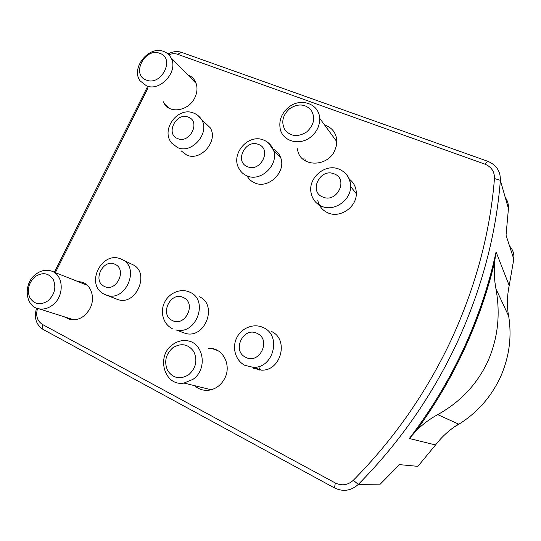 <?xml version="1.0" encoding="UTF-8"?>
<svg xmlns="http://www.w3.org/2000/svg" width="541" height="541" viewBox="0 0 541 541"><rect width="100%" height="100%" fill="white"/><g stroke="black" fill="none" stroke-linecap="round" stroke-linejoin="round"><path stroke-width="0.81" d="M159.757 53.322C175.527 58.185 161.346 86.513 146.327 80.054C130.841 74.915 144.826 47.195 159.757 53.322M163.666 51.449C166.851 52.626 169.265 54.702 170.922 57.677C179.078 70.783 160.434 92.126 146.422 85.789L140.22 80.967C130.381 68.409 148.795 45.201 163.666 51.449M47.96 300.837C40.406 305.509 34.353 304.468 29.802 297.706C26.759 289.848 28.551 282.828 35.172 276.647C42.604 271.94 48.649 272.921 53.302 279.582C56.467 287.467 54.688 294.547 47.96 300.837M52.389 305.239C48.163 308.377 43.767 309.58 39.209 308.857C24.92 307.017 22.878 283.403 35.929 274.159C40.825 270.527 45.85 269.452 50.989 270.919C63.818 274.226 64.879 296.414 52.389 305.239M437.703 414.616C429.777 418.923 422.609 424.327 416.191 430.832L409.348 438.508L435.525 444.952C441.943 436.621 449.625 429.676 458.585 424.103L437.703 414.616C460.168 402.186 476.804 384.604 487.597 361.868C497.835 338.889 500.621 314.551 495.955 288.86C494.271 279.832 493.832 270.858 494.636 261.925L495.799 253.323C488.692 285.925 477.913 317.865 463.475 349.134C448.895 380.512 431.082 410.024 410.017 437.683M167.994 53.992C172.653 51.463 177.184 50.922 181.587 52.369L487.691 161.259C496.327 164.829 500.553 171.186 500.378 180.315C496.043 235.051 481.659 289.07 457.213 342.358C432.34 395.545 399.373 442.89 358.318 484.384C351.082 490.876 343.129 492.06 334.453 487.921L335.339 482.991C341.878 486.088 347.863 485.189 353.3 480.293C394.037 439.096 426.761 392.103 451.471 339.329C475.762 286.446 490.092 232.846 494.467 178.53C494.616 171.659 491.438 166.871 484.939 164.16L177.644 54.303C174.851 53.356 171.916 53.525 168.839 54.803M353.3 480.293L358.318 484.384L380.222 484.161L399.495 464.638L417.889 466.356L435.525 444.952M508.08 312.745C512.28 334.811 509.69 356.357 500.31 377.375C490.22 398.764 474.91 415.265 454.386 426.876M349.297 179.118C353.963 182.696 356.303 187.544 356.316 193.678C356.512 207.271 340.046 218.415 328.076 212.924C322.564 210.496 319.136 206.337 317.79 200.461M273.002 148.944C276.742 150.858 279.325 153.833 280.759 157.884C286.351 172.004 268.329 189.336 254.825 182.932C251.464 181.519 248.901 179.22 247.142 176.055M204.471 122.334L210.138 127.676C218.821 140.68 200.718 161.773 186.706 155.037L181.052 150.77M271.142 331.342C289.219 338.794 281.361 371.052 261.486 370.159L253.384 368.265M199.189 296.684L199.25 296.711C217.982 304.475 205.458 338.855 185.705 333.506L176.082 329.936C196.221 335.379 209.09 300.181 189.999 292.275L189.932 292.241C181.025 287.934 169.232 292.695 164.579 302.291C159.791 311.826 163.186 324.086 172.079 328.509L172.234 328.576M104.656 294.399L107.03 295.345C125.958 302.054 140.41 267.159 121.982 259.518L132.444 264.529C150.547 272.049 136.467 306.165 117.87 299.565L115.713 298.727M324.614 125.032C331.883 127.473 335.954 132.565 336.827 140.308L336.482 145.468L334.771 150.52C327.447 167.44 300.897 167.196 297.733 150.574L297.374 148.734M187.673 74.8C190.953 75.997 193.441 78.12 195.152 81.17C197.715 86.242 197.6 91.76 194.828 97.718C189.012 110.418 170.942 114.097 164.579 104.102L163.179 101.62M208.089 348.262L211.619 348.431C223.906 349.811 231.223 365.831 224.867 378.125C221.337 384.928 216.089 388.945 209.117 390.183C203.565 390.873 198.716 389.364 194.591 385.665M77.64 281.435L81.962 282.132C91.287 284.816 95.48 298.017 90.076 308.329C85.275 316.789 78.749 320.597 70.492 319.745L63.892 316.674M148.024 87.987L55.351 272.637M37.545 308.451C35.55 315.613 37.167 320.935 42.387 324.411L335.339 482.991M181.505 331.951L181.925 332.174M495.955 288.86L508.52 315.788C506.89 305.611 507.12 295.521 509.209 285.533L513.801 259.139C514.383 254.108 512.956 249.726 509.534 245.993M513.801 259.139L506.045 235.234L508.432 208.664C508.696 204.491 507.627 200.725 505.22 197.357M147.213 87.257L54.35 272.245M36.558 308.106C33.88 317.614 36.01 324.695 42.955 329.354L334.453 487.921M304.116 157.911L303.582 159.69M409.348 438.508C430.683 410.605 448.719 380.81 463.448 349.107C478.088 317.384 488.956 284.992 496.056 251.917L495.799 253.323M188.613 374.818C180.18 379.728 173.208 378.375 167.703 370.754C163.876 361.983 165.614 354.301 172.904 347.701C181.188 342.751 188.146 344.029 193.773 351.528C197.749 360.34 196.031 368.096 188.613 374.818M192.961 379.349L183.994 383.062C164.295 386.741 155.673 355.904 172.762 344.522C177.123 341.371 181.803 340.106 186.794 340.729C203.605 342.115 208.177 369.185 192.961 379.349M258.862 366.494L259.606 370.071M289.719 108.613C298.044 103.324 305.212 103.852 311.21 110.195C315.565 117.877 314.05 125.133 306.666 131.957C298.186 137.225 291.004 136.63 285.121 130.171C280.921 122.509 282.456 115.321 289.719 108.613M288.772 107.138C300.62 97.319 319.217 103.777 319.657 118.263C319.887 125.735 316.85 132.031 310.561 137.144C299.477 146.07 282.706 141.357 280.231 128.947C278.703 120.501 281.55 113.231 288.772 107.138M305.442 160.968L305.746 159.784M416.191 430.832C434.917 405.25 450.917 378.159 464.192 349.56C477.405 320.955 487.556 291.741 494.636 261.925M322.909 197.052C337.07 203.436 348.857 178.895 334.088 173.857C320.008 167.73 308.356 191.818 322.909 197.052M356.316 193.678L350.636 186.544C350.277 178.178 346.402 172.369 339.011 169.13C324.904 162.983 307.261 178.544 311.244 193.59C312.603 199.595 316.1 203.835 321.733 206.31C333.953 211.896 350.818 200.447 350.636 186.544C350.656 180.836 348.634 176.163 344.57 172.538M247.562 166.716C260.667 172.653 272.164 149.093 258.47 144.447C245.438 138.753 234.064 161.887 247.562 166.716M263.602 140.051C248.082 133.302 230.087 154.381 239.163 168.846C240.948 172.079 243.551 174.412 246.98 175.852C260.748 182.358 279.183 164.592 273.503 150.182L268.39 142.838M177.658 138.57C189.817 144.102 201.036 121.454 188.302 117.16C176.197 111.845 165.1 134.1 177.658 138.57M193.692 113.089C177.698 106.151 160.163 130.056 171.842 143.237L177.583 147.578C191.852 154.401 210.361 132.816 201.543 119.575L197.837 115.422M245.688 357.283C259.484 364.925 271.602 339.687 257.178 333.439C243.464 326.074 231.487 350.825 245.688 357.283M245.093 365.432L253.364 367.359C273.672 368.252 281.773 335.197 263.311 327.596L263.169 327.528C253.736 323.011 241.421 327.907 236.667 337.922C231.778 347.87 235.558 360.691 244.958 365.378L253.364 367.359L261.486 370.159M172.261 320.461C185.015 327.555 196.823 303.359 183.467 297.597C170.773 290.754 159.101 314.504 172.261 320.461M104.203 286.331C116.024 292.938 127.534 269.702 115.125 264.366C103.358 257.996 91.97 280.826 104.203 286.331M494.467 178.53L500.378 180.315L508.432 208.664M496.056 251.917L509.209 285.533M506.045 235.234L506.214 233.279M181.587 52.369L177.644 54.303M42.955 329.354L42.387 324.411M487.691 161.259L484.939 164.16M121.982 259.518L121.941 259.491C102.141 249.124 84.139 284.918 104.487 294.324L117.87 299.565M170.922 57.677L196.153 83.463M39.209 308.857L74.158 319.927M52.714 271.602L87.216 285.215M280.759 157.884L273.503 150.182C271.663 145.36 268.404 141.999 263.731 140.099M210.138 127.676L201.543 119.575C199.649 116.579 197.086 114.428 193.84 113.143M217.928 350.683L211.619 348.431M83.652 282.801L81.962 282.132M169.083 108.139L164.579 104.102M183.994 383.062L211.206 389.763M319.657 118.263L336.867 141.762"/></g></svg>
